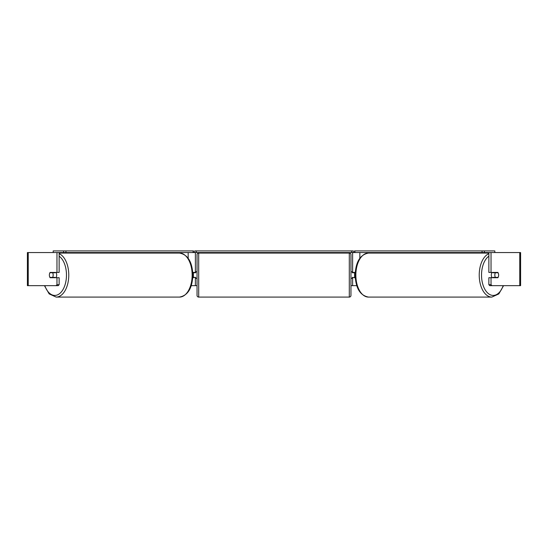 <?xml version="1.0" encoding="UTF-8"?>
<svg xmlns="http://www.w3.org/2000/svg" width="548" height="548" viewBox="0 0 548 548"><rect width="100%" height="100%" fill="white"/><g stroke="black" fill="none" stroke-linecap="round" stroke-linejoin="round"><path stroke-width="0.82" d="M192.759 277.726L195.383 277.391M191.238 285.666L195.383 285.666L195.383 277.726M56.012 285.666L56.965 284.713L59.136 284.713L58.184 285.666L28.236 285.666L28.236 252.566L59.136 252.566L59.136 272.425L56.965 272.425L56.965 252.566L63.623 252.566L63.623 250.916L65.931 250.916L65.931 252.566L193.095 252.566L193.095 250.916L193.499 250.916L193.499 252.566L194.725 252.566L194.725 250.916L353.275 250.916L353.275 252.566L351.624 252.566L351.624 250.916M193.403 277.726L193.403 272.425M195.383 272.76L195.383 252.566M195.383 272.425L192.759 272.425M153.063 253.066L153.063 252.566M355.241 277.726L352.617 277.391M356.762 285.666L352.617 285.666L352.617 277.726M494.817 252.566L494.817 250.916L354.501 250.916L354.501 252.566L353.275 252.566M354.597 277.726L352.282 277.391L352.282 278.384L350.96 278.384M354.597 277.391L354.597 272.425M352.617 272.76L352.617 252.566M352.617 272.425L355.241 272.425M394.937 253.066L394.937 252.566M492.07 277.726A3.309 1.897 -90 0 1 491.309 275.075A3.309 1.897 -90 0 1 492.07 272.425M494.83 275.075A3.309 1.897 -90 0 1 495.378 272.76L498.084 272.76A3.309 1.897 -90 0 1 498.632 275.075A3.309 1.897 -90 0 1 498.084 277.391L495.378 277.391A3.309 1.897 -90 0 1 494.83 275.075M493.152 272.425A3.309 1.897 -90 0 0 492.933 272.76L495.378 272.76M493.152 277.726A3.309 1.897 -90 0 1 492.933 277.391L495.378 277.391M56.965 272.425L50.128 272.425A3.309 1.897 -90 0 0 49.368 275.075A3.309 1.897 -90 0 0 50.128 277.726L56.965 277.726L56.965 284.713M195.383 285.666L197.04 285.666M350.96 285.666L352.617 285.666M491.988 285.666L520.6 285.666L520.6 252.566L488.864 252.566L488.864 272.425L497.872 272.425A3.309 1.897 -90 0 1 497.872 277.726L491.035 277.726L491.035 284.713L491.988 285.666L489.816 285.666L488.864 284.713L488.864 277.726L491.035 277.726M491.035 272.425L491.035 252.566L484.377 252.566L484.377 250.916M488.864 284.713L491.035 284.713M28.236 285.666L27.4 285.666L27.4 252.566L28.236 252.566M59.136 284.713L59.136 277.726L56.965 277.726M55.93 277.726A3.309 1.897 -90 0 0 56.691 275.075A3.309 1.897 -90 0 0 55.93 272.425M52.622 277.391A3.309 1.897 -90 0 0 53.17 275.075A3.309 1.897 -90 0 0 52.622 272.76L49.916 272.76A3.309 1.897 -90 0 0 49.368 275.075A3.309 1.897 -90 0 0 49.916 277.391L55.067 277.391A3.309 1.897 -90 0 1 54.848 277.726M52.622 272.76L55.067 272.76A3.309 1.897 -90 0 0 54.848 272.425M198.698 253.066A1.658 1.658 0 0 0 197.04 254.717L197.04 295.434A1.658 1.658 0 0 0 198.698 297.084L349.302 297.084A1.658 1.658 0 0 0 350.96 295.434L350.96 254.717A1.658 1.658 0 0 0 349.302 253.066L198.698 253.066L198.698 297.084M197.04 271.767L195.718 271.767L195.718 272.76L193.403 272.76M193.403 277.391L195.718 277.391L195.718 278.384L197.04 278.384M354.597 272.76L352.282 272.76L352.282 271.767L350.96 271.767M63.623 250.916L53.183 250.916L53.183 252.566M65.931 250.916L193.095 250.916M193.499 252.566L193.095 252.566M65.931 252.566L63.623 252.566M196.376 250.916L196.376 252.566L351.624 252.566M196.376 252.566L194.725 252.566M482.069 250.916L482.069 252.566L354.905 252.566L354.905 250.916M482.069 252.566L484.377 252.566M354.501 252.566L354.905 252.566M188.163 258.218L188.163 252.566M359.837 258.218L359.837 252.566M488.864 253.69A22.009 12.625 90 0 0 479.226 275.075A22.009 12.625 90 0 0 491.851 297.084L498.838 293.899L503.571 285.666M503.18 285.666A20.358 11.679 -90 0 1 490.049 294.673A20.358 11.679 -90 0 1 481.528 275.075A20.358 11.679 -90 0 1 488.864 256.176M355.851 275.075A22.009 12.625 -90 0 1 368.482 253.066C360.125 254.621 355.686 261.958 355.145 275.075C355.686 288.193 360.125 295.53 368.482 297.084A22.009 12.625 -90 0 1 355.851 275.075M519.764 285.666L519.764 252.566M59.136 253.69A22.009 12.625 90 0 1 68.774 275.075A22.009 12.625 90 0 1 56.149 297.084L49.162 293.899L44.429 285.666M44.82 285.666A20.358 11.679 -90 0 0 57.951 294.673A20.358 11.679 -90 0 0 66.472 275.075A20.358 11.679 -90 0 0 59.136 256.176M179.518 253.066C187.875 254.621 192.314 261.958 192.855 275.075C192.314 288.193 187.875 295.53 179.518 297.084A22.009 12.625 -90 0 0 192.149 275.075A22.009 12.625 -90 0 0 179.518 253.066L59.136 253.066M349.302 297.084L349.302 253.066M368.482 253.066L488.864 253.066M368.482 297.084L491.851 297.084M179.518 297.084L56.149 297.084"/></g></svg>
